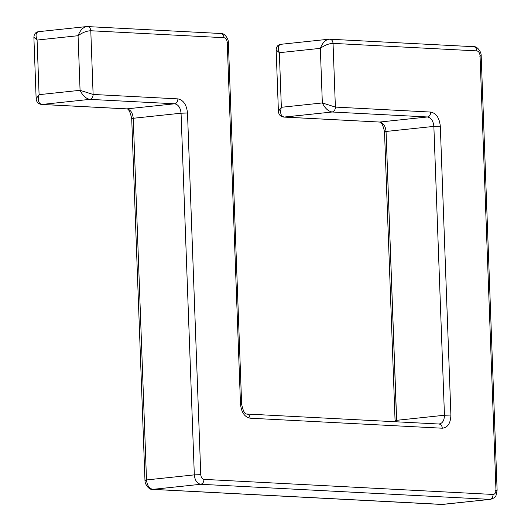 <?xml version="1.0" encoding="UTF-8"?>
<svg xmlns="http://www.w3.org/2000/svg" width="531" height="531" viewBox="0 0 531 531"><rect width="100%" height="100%" fill="white"/><g stroke="black" fill="none" stroke-linecap="round" stroke-linejoin="round"><path stroke-width="0.8" d="M385.665 131.987C384.052 131.867 384.185 131.695 386.05 131.462C384.185 131.695 384.052 131.867 385.665 131.987C384.052 131.867 384.185 131.695 386.05 131.462C385.466 125.96 383.336 122.82 379.658 122.05L283.926 117.085L332.14 112.001C328.238 111.291 324.972 108.278 322.337 102.948L335.386 107.089L322.337 102.948L281.35 107.295C279.844 113.063 280.833 116.322 284.331 117.079L379.658 122.05L427.475 116.973C431.145 117.743 433.276 120.882 433.86 126.391L444.454 415.249L396.644 420.32L396.617 421.806L386.05 131.462L433.86 126.391L386.05 131.462L396.644 420.32L444.454 415.249C444.274 420.718 442.363 423.645 438.732 424.03L439.137 424.023L438.732 424.03C442.363 423.645 444.274 420.718 444.454 415.249L433.86 126.391C433.276 120.882 431.145 117.743 427.475 116.973L332.14 112.001C334.191 111.497 335.273 109.857 335.386 107.089L430.721 112.061C436.23 113.216 439.429 117.928 440.305 126.186L433.86 126.391L440.305 126.186L450.899 415.043C450.62 423.247 447.759 427.641 442.316 428.218C441.998 425.497 440.803 424.103 438.732 424.03C440.803 424.103 441.998 425.497 442.316 428.218L250.074 418.196C244.565 417.041 241.366 412.335 240.49 404.071C242.096 404.191 241.97 404.363 240.105 404.589C241.97 404.363 242.096 404.191 240.49 404.071L227.228 42.407C228.834 42.526 228.708 42.699 226.843 42.931C228.708 42.699 228.834 42.526 227.228 42.407L240.49 404.071C241.366 412.335 244.565 417.041 250.074 418.196C249.756 415.474 248.561 414.08 246.49 414.007C248.561 414.08 249.756 415.474 250.074 418.196L442.316 428.218C447.759 427.641 450.62 423.247 450.899 415.043L444.454 415.249L450.899 415.043L440.305 126.186C439.429 117.928 436.23 113.216 430.721 112.061C430.608 114.829 429.519 116.468 427.475 116.973C429.519 116.468 430.608 114.829 430.721 112.061L335.386 107.089C335.287 109.877 334.205 111.517 332.14 112.001C328.238 111.291 324.972 108.278 322.337 102.948L281.35 107.295C279.844 113.063 280.833 116.322 284.331 117.079L283.926 117.085C280.58 116.72 278.742 114.809 278.403 111.364L281.35 107.295L279.352 52.695C277.434 47.405 278.204 44.597 281.656 44.272C278.204 44.597 277.434 47.405 279.352 52.695L276.153 49.934L278.403 111.364L281.35 107.295L279.352 52.695L276.153 49.934C276.405 46.469 278.038 44.591 281.045 44.285L281.656 44.272M439.23 424.03L246.49 414.007M220.451 33.513L220.856 33.499L220.451 33.513C222.522 33.586 223.717 34.98 224.029 37.701L90.788 30.752L224.029 37.701C225.867 38.086 226.936 39.652 227.228 42.407C226.936 39.652 225.867 38.086 224.029 37.701C223.717 34.98 222.522 33.586 220.451 33.513M87.575 26.55L87.203 26.563C89.274 26.636 90.469 28.03 90.788 30.752C90.482 28.01 89.288 26.61 87.203 26.563C83.34 26.928 80.294 29.982 78.064 35.71C82.471 32.524 86.712 30.871 90.788 30.752C86.712 30.871 82.471 32.524 78.064 35.71C80.294 29.982 83.34 26.928 87.203 26.563L220.856 33.499C224.168 32.809 228.615 38.504 228.376 42.606L241.638 404.264C243.152 411.24 244.904 414.479 246.895 413.994M93.117 94.458C93.018 97.239 91.936 98.879 89.872 99.37C85.969 98.66 82.703 95.64 80.068 90.316L39.088 94.664L36.141 98.726L39.088 94.664C37.575 100.432 38.564 103.691 42.062 104.441L126.856 108.862L174.666 103.791L89.872 99.37C91.923 98.859 93.005 97.219 93.117 94.458L80.068 90.316L93.117 94.458L90.788 30.752L93.117 94.458L177.912 98.879L93.117 94.458M174.666 103.791C176.717 103.279 177.799 101.647 177.912 98.879C177.799 101.647 176.717 103.279 174.666 103.791L89.872 99.37C85.969 98.66 82.703 95.64 80.068 90.316L39.088 94.664L37.084 40.057C35.165 34.767 35.935 31.96 39.394 31.634C35.935 31.96 35.165 34.767 37.084 40.057L33.884 37.296L37.084 40.057L78.064 35.71L80.068 90.316L78.064 35.71L37.084 40.057L39.088 94.664C37.575 100.425 38.564 103.691 42.062 104.441L89.872 99.37L42.062 104.441L126.856 108.862L174.666 103.791C178.343 104.561 180.467 107.7 181.058 113.209L187.503 113.003L181.058 113.209C180.467 107.7 178.343 104.561 174.666 103.791M187.503 113.003C186.62 104.74 183.427 100.034 177.912 98.879C183.427 100.034 186.62 104.74 187.503 113.003L200.764 474.661L187.503 113.003M133.248 118.28L181.058 113.209L194.319 474.867L146.503 479.944L194.319 474.867L200.764 474.661L194.319 474.867C194.904 480.376 197.034 483.515 200.711 484.285C197.034 483.515 194.904 480.376 194.319 474.867L181.058 113.209L133.248 118.28C131.376 118.506 131.25 118.685 132.856 118.798C131.25 118.685 131.376 118.506 133.248 118.28C132.657 112.771 130.526 109.632 126.856 108.862C130.526 109.632 132.657 112.771 133.248 118.28L146.503 479.944C144.638 480.17 144.512 480.343 146.118 480.462C144.512 480.343 144.638 480.17 146.503 479.944C147.094 485.453 149.224 488.586 152.895 489.356L442.675 504.423L489.854 499.366L200.711 484.285C202.756 483.774 203.838 482.141 203.957 479.374L493.107 494.454L203.957 479.374C202.119 478.989 201.057 477.415 200.764 474.661C201.057 477.415 202.119 478.989 203.957 479.374C203.838 482.141 202.756 483.774 200.711 484.285L152.895 489.356C149.224 488.586 147.094 485.453 146.503 479.944L133.248 118.28C131.376 118.506 131.25 118.685 132.856 118.798M489.854 499.366C491.905 498.855 492.987 497.222 493.107 494.454C494.919 494.261 495.874 492.795 495.967 490.06L480.037 55.596L495.967 490.06C497.574 490.179 497.447 490.352 495.576 490.584C497.447 490.352 497.574 490.179 495.967 490.06C495.874 492.795 494.919 494.261 493.107 494.454C492.987 497.222 491.905 498.855 489.854 499.366L442.044 504.437L152.895 489.356L200.711 484.285L489.854 499.366M479.646 56.113C481.517 55.888 481.644 55.709 480.037 55.596C479.739 52.841 478.677 51.268 476.838 50.883L333.05 43.383L476.838 50.883C476.519 48.162 475.325 46.768 473.254 46.695L473.659 46.688L473.254 46.695C475.325 46.768 476.519 48.162 476.838 50.883C478.677 51.268 479.739 52.841 480.037 55.596C481.644 55.709 481.517 55.888 479.646 56.113M329.844 39.188L329.472 39.201C331.543 39.267 332.738 40.668 333.05 43.383C332.751 40.641 331.556 39.248 329.472 39.201C325.609 39.566 322.563 42.613 320.332 48.348C324.74 45.162 328.981 43.509 333.05 43.383C328.981 43.509 324.74 45.162 320.332 48.348L322.337 102.948L320.332 48.348C322.563 42.619 325.609 39.566 329.472 39.201L473.659 46.688C476.971 45.991 481.425 51.693 481.186 55.788L497.116 490.252L496.054 495.323C495.888 496.87 494.036 498.217 490.485 499.352L441.639 504.45L152.49 489.37C149.178 490.06 144.731 484.365 144.97 480.27L131.708 118.605C130.195 111.636 128.442 108.39 126.451 108.875L41.624 104.448M386.05 131.462C385.466 125.96 383.336 122.82 379.658 122.05L379.253 122.057C381.251 121.572 383.004 124.818 384.517 131.788L395.11 421.727M396.644 420.32C394.779 420.552 394.646 420.725 396.259 420.844C394.646 420.725 394.779 420.552 396.644 420.32C394.779 420.552 394.646 420.725 396.259 420.844M41.657 104.454C38.332 104.069 36.493 102.158 36.141 98.726L33.884 37.296C34.137 33.838 35.769 31.953 38.776 31.648L39.394 31.634M38.537 100.883L38.478 100.253M335.386 107.089L333.05 43.383L335.386 107.089M279.352 52.695L320.332 48.348L279.352 52.695M284.331 117.079L332.14 112.001L427.475 116.973L379.658 122.05L284.331 117.079M38.776 31.648L86.553 26.583M281.045 44.285L328.822 39.214"/></g></svg>
